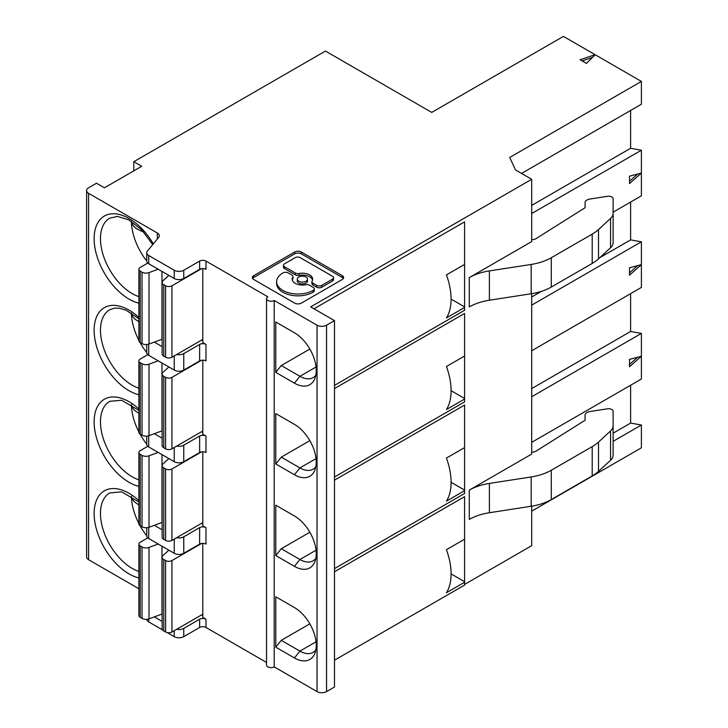 <?xml version="1.0" encoding="UTF-8"?>
<svg xmlns="http://www.w3.org/2000/svg" width="728" height="728" viewBox="0 0 728 728"><rect width="100%" height="100%" fill="white"/><g stroke="black" fill="none" stroke-linecap="round" stroke-linejoin="round"><path stroke-width="1.09" d="M630.612 110.456L630.612 148.285L531.686 205.396M147.784 354.682L140.213 359.05A4.486 2.594 0 0 0 138.902 360.888A4.486 2.594 0 0 0 140.213 362.717L142.033 363.763A5.606 3.24 0 0 0 149.013 364.209L158.203 360.824M138.902 360.888L138.902 432.332A4.486 2.594 0 0 0 140.213 434.161L140.213 362.717M162.135 339.23A6.734 3.886 0 0 0 161.98 339.284L149.013 344.053L149.013 272.609L158.203 269.233M334.489 385.394L464.582 310.283L464.582 307.471L446.437 317.936A56.092 32.387 -120 0 0 451.096 299.099A56.092 32.387 -120 0 0 446.437 274.893L464.582 264.419L464.582 221.858L313.995 308.799M531.686 350.769L641.395 287.424L641.395 264.619L629.502 275.166L629.502 267.804L641.395 264.619L641.395 241.805L630.612 239.885L599.781 257.685M168.869 275.384L163.017 280.69A5.606 3.24 0 0 0 162.135 282.437L162.135 353.881A5.606 3.24 0 0 0 163.782 356.174L165.602 357.221A4.486 2.594 0 0 0 171.945 357.221L202.803 339.403M165.602 357.221L165.602 285.776A4.486 2.594 0 0 0 171.945 285.776L201.565 268.678M613.122 212.148L641.395 195.823L641.395 173.018L629.502 176.203L629.502 183.574L641.395 173.018L641.395 150.214L630.612 148.285M637.646 174.028L629.502 181.245M275.785 322.004L294.421 332.76A30.849 17.809 -120 0 1 316.243 370.543A30.849 17.809 -120 0 1 314.805 378.706A30.849 17.809 -120 0 1 294.421 383.146L275.785 372.381L275.785 322.004M202.803 268.577L202.803 342.615L205.978 344.444A4.486 2.594 0 0 0 199.627 344.444L183.765 353.599A6.734 3.886 0 0 1 176.658 354.5M316.034 367.003L299.918 376.303L281.281 365.547L275.785 372.381M281.281 365.547L309.855 349.049M131.413 221.43A44.872 25.908 -120 0 0 146.738 261.006A6.734 3.886 0 0 0 148.712 263.745L174.247 278.487A6.734 3.886 0 0 0 183.765 278.487L199.627 269.333A4.486 2.594 0 0 1 205.978 269.333L205.978 261.088L267.849 296.815A4.486 2.594 0 0 0 266.539 298.644L266.539 665.037A4.486 2.594 0 0 0 267.849 666.866A4.486 2.594 0 0 0 274.201 666.866L317.035 691.6A6.734 3.886 0 0 0 326.554 691.6L334.489 687.023L334.489 320.629L310.683 306.888L531.686 179.288L515.524 169.961L509.718 157.448L641.395 81.418L563.417 36.4L431.74 112.421L325.443 51.06L133.788 161.707L133.788 170.862M131.44 221.448C131.977 225.826 136.027 229.311 143.571 231.904M586.44 63.427L580.061 59.751L595.149 54.718L586.44 63.427M582.072 60.906L592.401 57.467M133.788 161.707L141.723 166.284L104.441 187.806L96.505 183.228L88.57 187.806A6.734 3.886 180 0 0 86.605 190.554L86.605 556.956A6.734 3.886 180 0 0 88.57 559.695L138.902 588.752M531.686 213.55L641.395 150.214M140.213 434.161L142.033 435.217A5.606 3.24 0 0 0 149.013 435.653L149.013 364.209M343.361 278.487A4.732 2.73 0 0 0 342.242 277.477L301.337 253.863L301.337 252.024L342.242 275.648A4.732 2.73 0 0 1 343.634 277.577A4.732 2.73 0 0 1 342.242 279.507L301.337 303.121A4.732 2.73 0 0 1 294.649 303.121L253.744 279.507A4.732 2.73 0 0 1 252.361 277.577A4.732 2.73 0 0 1 253.744 275.648L294.649 252.024L294.649 253.863L253.744 277.477A4.732 2.73 0 0 0 252.634 278.487M301.337 253.863A4.732 2.73 0 0 0 294.649 253.863M313.249 290.29L313.249 292.119A3.549 2.047 0 0 0 314.296 290.672L314.296 288.843A3.549 2.047 0 0 0 313.249 287.396L309.446 285.194A3.549 2.047 0 0 0 305.778 284.712A10.247 5.915 0 0 1 295.177 283.301A10.247 5.915 0 0 1 292.174 279.124A10.247 5.915 0 0 1 292.738 277.186A3.549 2.047 0 0 0 292.938 276.513A3.549 2.047 0 0 0 291.892 275.066L288.088 272.864A3.549 2.047 0 0 0 283.074 272.864L282.874 272.982A21.34 12.321 0 0 0 276.622 281.691A21.34 12.321 0 0 0 282.874 290.408A21.34 12.321 0 0 0 313.049 290.408L313.249 290.29A3.549 2.047 0 0 0 314.296 288.843M313.249 292.119L313.049 292.237A21.34 12.321 0 0 1 282.874 292.237A21.34 12.321 0 0 1 276.622 283.529L276.622 281.691M292.738 277.186L292.738 279.015A3.549 2.047 0 0 0 292.938 278.342L292.938 276.513M292.738 279.015A10.247 5.915 0 0 0 292.301 280.034M316.753 287.205L316.753 285.376A3.549 2.047 0 0 0 321.767 285.376L332.505 279.179L332.505 281.008L321.767 287.205A3.549 2.047 0 0 1 316.753 287.205L312.949 285.012L312.949 283.174A3.549 2.047 0 0 1 311.912 281.727A3.549 2.047 0 0 1 312.103 281.054A10.247 5.915 0 0 0 312.667 279.124A10.247 5.915 0 0 0 309.664 274.938A10.247 5.915 0 0 0 299.062 273.528L299.062 275.366A10.247 5.915 0 0 1 309.664 276.767A10.247 5.915 0 0 1 312.549 280.034M311.912 281.727L311.912 283.556A3.549 2.047 0 0 0 312.949 285.012M332.505 279.179A3.549 2.047 0 0 0 333.542 277.732A3.549 2.047 0 0 0 332.505 276.276L300.236 257.648A3.549 2.047 0 0 0 295.222 257.648L284.484 263.845A3.549 2.047 0 0 0 283.447 265.301L283.447 267.131A3.549 2.047 0 0 0 284.484 268.577L295.395 274.875A3.549 2.047 0 0 0 299.062 275.366M332.505 281.008A3.549 2.047 0 0 0 333.542 279.561L333.542 277.732M297.297 279.124L297.297 280.953A5.123 2.958 0 0 0 298.799 283.046A5.123 2.958 0 0 0 304.377 283.683A5.123 2.958 0 0 0 307.544 280.953L307.544 279.124A5.123 2.958 0 0 0 306.042 277.031A5.123 2.958 0 0 0 300.464 276.385A5.123 2.958 0 0 0 297.297 279.124A5.123 2.958 0 0 0 298.799 281.208A5.123 2.958 0 0 0 304.377 281.854A5.123 2.958 0 0 0 307.544 279.124M283.447 265.301A3.549 2.047 0 0 0 284.484 266.748L295.395 273.046A3.549 2.047 0 0 0 299.062 273.528M316.753 285.376L312.949 283.174M301.337 252.024A4.732 2.73 0 0 0 294.649 252.024M521.539 173.428L641.395 104.231L641.395 81.418M201.611 340.094L202.803 340.777M146.738 261.006L146.738 252.762A6.734 3.886 0 0 1 147.147 251.433L158.895 237.082A6.734 3.886 0 0 0 159.305 235.754A6.734 3.886 0 0 0 157.33 233.006L88.57 193.302A6.734 3.886 180 0 1 86.605 190.554M146.738 252.762A6.734 3.886 0 0 0 148.712 255.51L174.247 270.252A6.734 3.886 0 0 0 183.765 270.252L199.627 261.088A4.486 2.594 0 0 1 205.978 261.088M266.539 298.644A4.486 2.594 0 0 0 267.849 300.473A4.486 2.594 0 0 0 274.201 300.473L317.035 325.207A6.734 3.886 0 0 0 326.554 325.207L334.489 320.629M165.602 285.776L163.782 284.721A5.606 3.24 0 0 1 162.135 282.437M202.803 431.003L171.945 448.821A4.486 2.594 0 0 1 165.602 448.821L163.782 447.766A5.606 3.24 0 0 1 162.135 445.481L162.135 374.028A5.606 3.24 0 0 1 163.017 372.29L168.869 366.985M162.135 374.028A5.606 3.24 0 0 0 163.782 376.321L165.602 377.368A4.486 2.594 0 0 0 171.945 377.368L201.565 360.269M630.612 202.056L630.612 239.885M541.505 291.327L531.686 296.997M149.013 344.053A5.606 3.24 0 0 1 142.033 343.616L140.213 342.56A4.486 2.594 0 0 1 138.902 340.731L138.902 269.287A4.486 2.594 0 0 1 140.213 267.458L147.784 263.081M162.135 430.83A6.734 3.886 0 0 0 161.98 430.885L149.013 435.653M138.902 269.287A4.486 2.594 0 0 0 140.213 271.116L142.033 272.172A5.606 3.24 0 0 0 149.013 272.609M131.413 313.031A44.872 25.908 -120 0 0 138.902 340.349M140.013 342.442A44.872 25.908 -120 0 0 146.738 352.598A6.734 3.886 0 0 0 148.712 355.346L148.712 344.162M131.44 313.04C131.795 316.361 134.289 319.201 138.902 321.585M630.612 293.657L630.612 331.486L531.686 388.597M531.686 442.36L641.395 379.024L641.395 333.406L630.612 331.486M630.612 385.249L630.612 423.086L641.395 425.006L613.122 441.332M531.686 511.156L641.395 447.811L641.395 425.006M131.44 404.641C131.795 407.953 134.289 410.801 138.902 413.176M131.413 404.622A44.872 25.908 -120 0 0 138.902 431.95M140.013 434.043A44.872 25.908 -120 0 0 146.738 444.198A6.734 3.886 0 0 0 148.712 446.947L148.712 435.763M637.646 357.221L629.502 364.446M637.646 265.62L629.502 272.845M294.421 566.339L275.785 555.573L275.785 505.196L294.421 515.961A30.849 17.809 -120 0 1 316.243 553.744A30.849 17.809 -120 0 1 314.805 561.907A30.849 17.809 -120 0 1 294.421 566.339L299.918 559.504L281.281 548.739L275.785 555.573M201.611 431.686L202.803 432.377M316.034 458.604L299.918 467.904L294.421 474.738A30.849 17.809 -120 0 0 314.805 470.306A30.849 17.809 -120 0 0 316.243 462.144A30.849 17.809 -120 0 0 294.421 424.36L275.785 413.595L275.785 463.982L281.281 457.139L309.855 440.649M464.582 397.415L464.582 399.062L446.437 409.536A56.092 32.387 -120 0 0 451.096 390.699A56.092 32.387 -120 0 0 446.437 366.484L464.582 356.019L464.582 313.459L334.489 388.57M275.785 596.796L294.421 607.562A30.849 17.809 -120 0 1 316.243 645.345A30.849 17.809 -120 0 1 314.805 653.498A30.849 17.809 -120 0 1 294.421 657.939L275.785 647.174L275.785 596.796M464.582 305.815L464.582 307.471M294.421 383.146L299.918 376.303A26.363 15.224 -120 0 0 313.104 377.614A26.363 15.224 -120 0 0 315.825 375.193M464.582 263.836L464.582 306.888L451.096 299.099M202.803 360.169L202.803 434.207L205.978 436.045A4.486 2.594 0 0 0 199.627 436.045L183.765 445.199A6.734 3.886 0 0 1 176.658 446.1M205.978 344.444L205.978 360.933A4.486 2.594 0 0 0 199.627 360.933L199.627 344.444M162.135 346.61L154.327 342.105M148.712 355.346L174.247 370.088A6.734 3.886 0 0 0 183.765 370.088L199.627 360.933M531.686 239.739A6.734 3.886 0 0 0 536.272 238.484L585.075 207.735L585.075 202.748A6.734 3.886 0 0 1 590.062 198.999L607.471 196.305A4.486 2.594 0 0 1 611.811 196.969A4.486 2.594 0 0 1 613.122 198.808L613.122 213.277A16.826 9.719 0 0 1 610.555 218.436L598.507 229.548A44.872 25.908 0 0 1 592.201 234.125L551.296 257.739A44.872 25.908 0 0 1 531.185 264.446L489.389 270.907A44.872 25.908 0 0 0 469.278 277.614L531.686 241.578L531.686 179.288M334.489 568.595L464.582 493.484L464.582 490.663L446.437 501.137A56.092 32.387 -120 0 0 451.096 482.3A56.092 32.387 -120 0 0 446.437 458.085L464.582 447.611L464.582 405.059L334.489 480.171M464.582 538.629L464.582 582.264L446.437 592.738A56.092 32.387 -120 0 0 451.096 573.901A56.092 32.387 -120 0 0 446.437 549.685L464.582 539.211L464.582 496.66L334.489 571.762M531.686 506.178L531.686 545.682L464.582 584.429M531.686 293.675L531.686 454.09L469.278 490.117A44.872 25.908 0 0 1 489.389 483.419L489.389 512.73A44.872 25.908 0 0 0 469.278 519.437L469.278 490.117M176.658 629.292A6.734 3.886 0 0 0 183.765 628.4L199.627 619.237A4.486 2.594 0 0 1 205.978 619.237L202.803 617.408L202.803 543.37M167.304 632.632L174.247 636.645A6.734 3.886 0 0 0 183.765 636.645L199.627 627.481L199.627 619.237M629.502 366.766L629.502 359.404L641.395 356.219L629.502 366.766M334.489 476.995L464.582 401.883L464.582 399.062M464.582 355.437L464.582 398.489L451.096 390.699M531.686 305.15L641.395 241.805M315.825 466.785A26.363 15.224 -120 0 1 313.104 469.205A26.363 15.224 -120 0 1 299.918 467.904L281.281 457.139M294.421 474.738L275.785 463.982M274.201 666.866L274.201 300.473M531.686 396.751L641.395 333.406M281.281 548.739L309.855 532.241M316.034 550.195L299.918 559.504A26.363 15.224 -120 0 0 313.104 560.806A26.363 15.224 -120 0 0 315.825 558.385M205.978 436.045L205.978 452.525A4.486 2.594 0 0 0 199.627 452.525L199.627 436.045M162.135 438.211L154.327 433.697M148.712 446.947L174.247 461.689A6.734 3.886 0 0 0 183.765 461.689L199.627 452.525M201.611 523.286L202.803 523.978M162.135 522.431A6.734 3.886 0 0 0 161.98 522.486L149.013 527.254A5.606 3.24 0 0 1 142.033 526.808L140.213 525.762A4.486 2.594 0 0 1 138.902 523.933L138.902 452.479A4.486 2.594 0 0 1 140.213 450.65L147.784 446.282M138.902 452.479A4.486 2.594 0 0 0 140.213 454.317L142.033 455.364A5.606 3.24 0 0 0 149.013 455.81L158.203 452.425M202.803 522.604L171.945 540.422A4.486 2.594 0 0 1 165.602 540.422L163.782 539.366A5.606 3.24 0 0 1 162.135 537.073L162.135 465.629A5.606 3.24 0 0 1 163.017 463.891L168.869 458.585M162.135 465.629A5.606 3.24 0 0 0 163.782 467.922L165.602 468.969A4.486 2.594 0 0 0 171.945 468.969L201.565 451.87M630.612 423.086L613.122 433.178M316.034 641.796L299.918 651.105L281.281 640.34L275.785 647.174M281.281 640.34L309.855 623.841M464.582 489.007L464.582 490.663M202.803 451.769L202.803 525.807L205.978 527.636A4.486 2.594 0 0 0 199.627 527.636L183.765 536.8A6.734 3.886 0 0 1 176.658 537.692M266.539 662.444L205.978 627.481A4.486 2.594 0 0 0 199.627 627.481M205.978 527.636L205.978 544.125A4.486 2.594 0 0 0 199.627 544.125L199.627 527.636M162.135 529.811L154.327 525.298M140.013 525.643A44.872 25.908 -120 0 0 146.738 535.799A6.734 3.886 0 0 0 148.712 538.547L174.247 553.289A6.734 3.886 0 0 0 183.765 553.289L199.627 544.125M202.803 615.579L201.611 614.887M162.544 629.884L148.712 621.903L148.712 618.955M146.747 619.328A6.734 3.886 0 0 0 148.712 621.903M131.413 496.223A44.872 25.908 -120 0 0 138.902 523.55M162.135 557.229L162.135 628.673A5.606 3.24 0 0 0 163.782 630.967L165.602 632.013L165.602 560.569L163.782 559.523A5.606 3.24 0 0 1 162.135 557.229A5.606 3.24 0 0 1 163.017 555.491L168.869 550.186M131.44 496.241C131.795 499.554 134.289 502.402 138.902 504.777M162.135 621.403L154.327 616.898M162.135 614.032A6.734 3.886 0 0 0 161.98 614.086L149.013 618.855A5.606 3.24 0 0 1 142.033 618.409L140.213 617.362A4.486 2.594 0 0 1 138.902 615.524L138.902 544.08A4.486 2.594 0 0 1 140.213 542.251L147.784 537.874M138.902 544.08A4.486 2.594 0 0 0 140.213 545.909L142.033 546.965A5.606 3.24 0 0 0 149.013 547.401L158.203 544.025M165.602 560.569A4.486 2.594 0 0 0 171.945 560.569L201.565 543.47M165.602 632.013A4.486 2.594 0 0 0 171.945 632.013L202.803 614.205M464.582 447.038L464.582 490.08L451.096 482.3M464.582 580.607L464.582 581.681L451.096 573.901M334.489 660.196L464.582 585.085L464.582 582.264M610.555 218.436L610.555 247.748L598.507 258.868A44.872 25.908 0 0 1 592.201 263.436L551.296 287.05A44.872 25.908 0 0 1 531.185 293.757L489.389 300.218A44.872 25.908 0 0 0 469.278 306.925L469.278 277.614M610.555 247.748A16.826 9.719 0 0 0 613.122 242.588L613.122 213.277M585.075 202.748L585.075 207.735M531.686 452.252A6.734 3.886 0 0 0 536.272 450.996L585.075 420.238L585.075 415.26L585.075 420.238M585.075 415.26A6.734 3.886 0 0 1 590.062 411.502L607.471 408.808A4.486 2.594 0 0 1 611.811 409.482A4.486 2.594 0 0 1 613.122 411.311L613.122 425.789A16.826 9.719 0 0 1 610.555 430.94L598.507 442.06A44.872 25.908 0 0 1 592.201 446.628L551.296 470.243A44.872 25.908 0 0 1 531.185 476.949L489.389 483.419M531.185 476.949L531.185 506.26L489.389 512.73M613.122 425.789L613.122 455.1A16.826 9.719 0 0 1 610.555 460.26L598.507 471.371A44.872 25.908 0 0 1 592.201 475.939L551.296 499.554A44.872 25.908 0 0 1 531.185 506.26M294.421 657.939L299.918 651.105A26.363 15.224 -120 0 0 313.104 652.406A26.363 15.224 -120 0 0 315.825 649.986M161.98 339.284L161.98 271.408M171.945 357.221L171.945 285.776M142.033 435.217L142.033 363.763M342.242 277.477L342.242 275.648M313.049 290.408L313.049 292.237M321.767 285.376L321.767 287.205M284.484 268.577L284.484 266.748M295.395 274.875L295.395 273.046M253.744 275.648L253.744 277.477M163.782 356.174L163.782 284.721M171.945 448.821L171.945 377.368M165.602 448.821L165.602 377.368M174.247 278.487L174.247 270.252M183.765 278.487L183.765 270.252M163.782 447.766L163.782 376.321M317.035 691.6L317.035 325.207M326.554 691.6L326.554 325.207M152.771 244.562L141.596 229.793L128.883 219.947L117.599 216.425L109.764 218.109A44.872 25.908 -120 0 0 100.473 238.648A44.872 25.908 -120 0 0 138.902 296.651M199.627 269.333L199.627 261.088M148.712 263.745L148.712 255.51M157.33 238.993L157.33 233.006M161.98 430.885L161.98 363.008M140.213 342.56L140.213 271.116M142.033 343.616L142.033 272.172M138.902 317.435A49.358 28.501 -120 0 0 94.13 330.248A49.358 28.501 -120 0 0 138.902 394.758M138.902 318.782L126.153 310.219L119.228 308.181L114.751 308.099L109.764 309.7A44.872 25.908 -120 0 0 100.473 330.248A44.872 25.908 -120 0 0 138.902 388.242M153.326 243.889A49.358 28.501 -120 0 0 115.424 213.832A49.358 28.501 -120 0 0 94.13 238.648A49.358 28.501 -120 0 0 94.267 242.397A49.358 28.501 -120 0 0 138.902 303.157M174.247 370.088L174.247 355.892M183.765 370.088L183.765 353.599M183.765 636.645L183.765 628.4M138.902 410.383L121.667 400.264L109.764 401.301A44.872 25.908 -120 0 0 100.473 421.849A44.872 25.908 -120 0 0 138.902 479.843M138.902 409.036A49.358 28.501 -120 0 0 94.13 421.849A49.358 28.501 -120 0 0 94.267 425.589A49.358 28.501 -120 0 0 138.902 486.35M174.247 461.689L174.247 447.493M183.765 461.689L183.765 445.199M165.602 540.422L165.602 468.969M163.782 539.366L163.782 467.922M140.213 525.762L140.213 454.317M142.033 526.808L142.033 455.364M149.013 527.254L149.013 455.81M171.945 540.422L171.945 468.969M88.57 193.302L88.57 559.695M205.978 627.481L205.978 619.237M174.247 553.289L174.247 539.093M183.765 553.289L183.765 536.8M148.712 538.547L148.712 527.354M138.902 500.637A49.358 28.501 -120 0 0 94.13 513.44A49.358 28.501 -120 0 0 94.267 517.189A49.358 28.501 -120 0 0 138.902 577.95M138.902 501.983L121.667 491.864L109.764 492.901A44.872 25.908 -120 0 0 100.473 513.44A44.872 25.908 -120 0 0 100.628 517.199A44.872 25.908 -120 0 0 138.902 571.444M163.782 630.967L163.782 559.523M161.98 522.486L161.98 454.609M174.247 636.645L174.247 630.685M140.213 617.362L140.213 545.909M142.033 618.409L142.033 546.965M149.013 618.855L149.013 547.401M161.98 614.086L161.98 546.209M171.945 632.013L171.945 560.569M489.389 270.907L489.389 300.218M531.185 264.446L531.185 293.757M598.507 229.548L598.507 258.868M592.201 234.125L592.201 263.436M551.296 257.739L551.296 287.05M610.555 430.94L610.555 460.26M598.507 442.06L598.507 471.371M592.201 446.628L592.201 475.939M551.296 470.243L551.296 499.554M146.738 352.598L146.738 344.535M146.738 444.198L146.738 436.136M146.738 535.799L146.738 527.736"/></g></svg>
